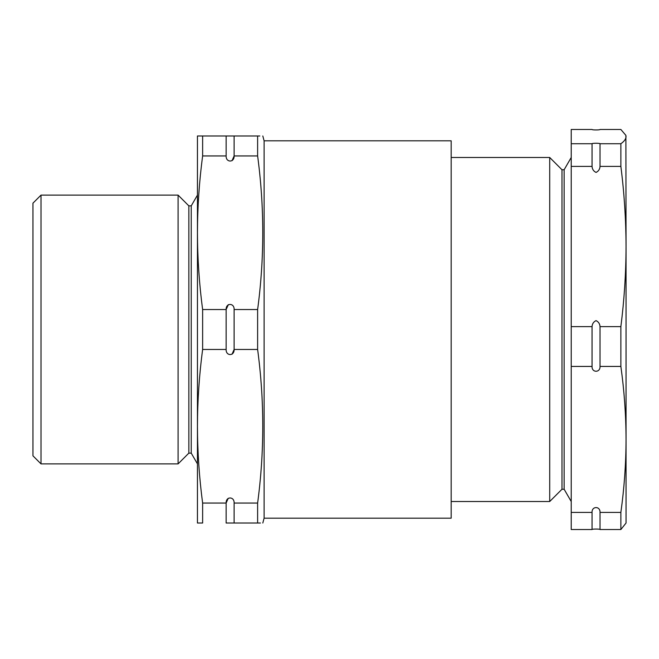 <?xml version="1.0" encoding="UTF-8"?>
<svg xmlns="http://www.w3.org/2000/svg" width="659" height="659" viewBox="0 0 659 659"><rect width="100%" height="100%" fill="white"/><g stroke="black" fill="none" stroke-linecap="round" stroke-linejoin="round"><path stroke-width="0.99" d="M232.05 354.229L234.11 349.459C234.447 356.214 225.806 356.239 226.136 349.459L226.136 309.541C225.806 302.786 234.439 302.761 234.11 309.541L234.11 349.459L257.62 349.459L257.62 309.541L234.11 309.541M228.327 304.639L226.136 309.541L202.626 309.541C199.24 283.938 197.511 258.336 197.445 232.742L197.445 426.258C197.511 400.664 199.24 375.062 202.626 349.459L202.626 309.541M200.048 523.024L197.445 523.024L202.626 523.024L202.626 503.064C199.24 477.462 197.511 451.86 197.445 426.258L197.445 426.282M197.445 523.024L197.445 426.258M226.136 135.976L234.11 135.976L234.11 155.936C234.447 162.691 225.806 162.715 226.136 155.936L226.136 135.976L197.445 135.976L197.445 232.742C197.511 207.14 199.24 181.538 202.626 155.936L202.626 135.976L200.822 135.976M257.62 309.541C264.481 258.336 264.481 207.14 257.62 155.936L257.62 135.976L234.11 135.976M257.62 155.936L234.11 155.936L232.05 160.705M264.102 518.18L264.102 140.82L451.176 140.82L451.176 518.18L264.102 518.18L262.801 523.024M257.62 349.459C264.481 400.664 264.481 451.86 257.62 503.064L257.62 523.024C264.481 523.024 264.481 523.024 257.62 523.024L260.412 523.024M257.62 135.976C264.481 135.976 264.481 135.976 257.62 135.976L259.803 135.976M257.62 503.064L234.11 503.064L234.11 523.024L226.136 523.024L226.136 503.064C225.806 496.309 234.439 496.285 234.11 503.064M257.62 523.024L234.11 523.024L257.62 523.024M202.626 523.024L200.822 523.024M228.203 498.295L226.136 503.064L202.626 503.064M226.136 349.459L202.626 349.459M226.136 155.936L202.626 155.936M198.31 135.976L199.364 135.976M41.015 463.887L32.95 455.83L32.95 203.17L41.015 195.113L41.015 463.887L178.095 463.887L178.095 195.113L41.015 195.113M178.095 195.113L188.845 205.863L188.845 453.137L178.095 463.887M188.845 205.863L191.234 205.863L191.234 453.137L197.445 463.887M191.234 205.863L197.445 195.113M592.054 143.736C591.724 143.102 600.357 143.102 600.028 143.736L600.028 166.406C599.863 169.182 598.545 171.192 596.066 172.427C593.561 171.225 592.227 169.215 592.054 166.406L592.054 143.736L571.221 143.736L571.221 129.477L592.054 129.477C591.724 130.103 600.365 130.103 600.028 129.477L620.869 129.477L625.877 135.35L626.05 136.602C625.984 138.983 624.254 141.356 620.869 143.736L620.869 166.406C624.254 193.046 625.976 219.752 626.05 246.524L626.05 439.421C625.984 463.747 624.254 488.08 620.869 512.405L620.869 529.523L626.05 523.024L626.05 439.429C625.984 415.088 624.254 390.762 620.869 366.429L600.028 366.429C600.365 372.854 591.724 372.87 592.054 366.429L592.054 326.642C592.227 323.833 593.561 321.823 596.049 320.62C598.529 321.839 599.855 323.849 600.028 326.642L600.028 366.429M625.885 135.35L626.05 246.524C625.984 273.205 624.254 299.911 620.869 326.642L620.869 366.429M620.869 143.736L600.028 143.736M620.869 166.406L600.028 166.406M592.054 166.406L571.221 166.406L571.221 529.523L592.054 529.523L592.054 512.405C591.724 505.988 600.357 505.964 600.028 512.405L600.028 529.523C600.365 528.897 591.724 528.897 592.054 529.523M571.221 143.736L571.221 166.406M592.054 512.405L571.221 512.405M451.176 157.485L549.713 157.485L549.713 501.515L451.176 501.515M549.713 157.485L561.987 169.75L561.987 489.25L549.713 501.515M561.987 169.75L564.137 169.75L564.137 489.25L571.221 501.515M592.054 366.429L571.221 366.429M592.054 326.642L571.221 326.642M620.869 326.642L600.028 326.642M620.869 512.405L600.028 512.405M620.869 529.523L600.028 529.523M264.102 140.82L262.801 135.976M188.845 453.137L191.234 453.137M561.987 489.25L564.137 489.25M564.137 169.75L571.221 157.485"/></g></svg>
